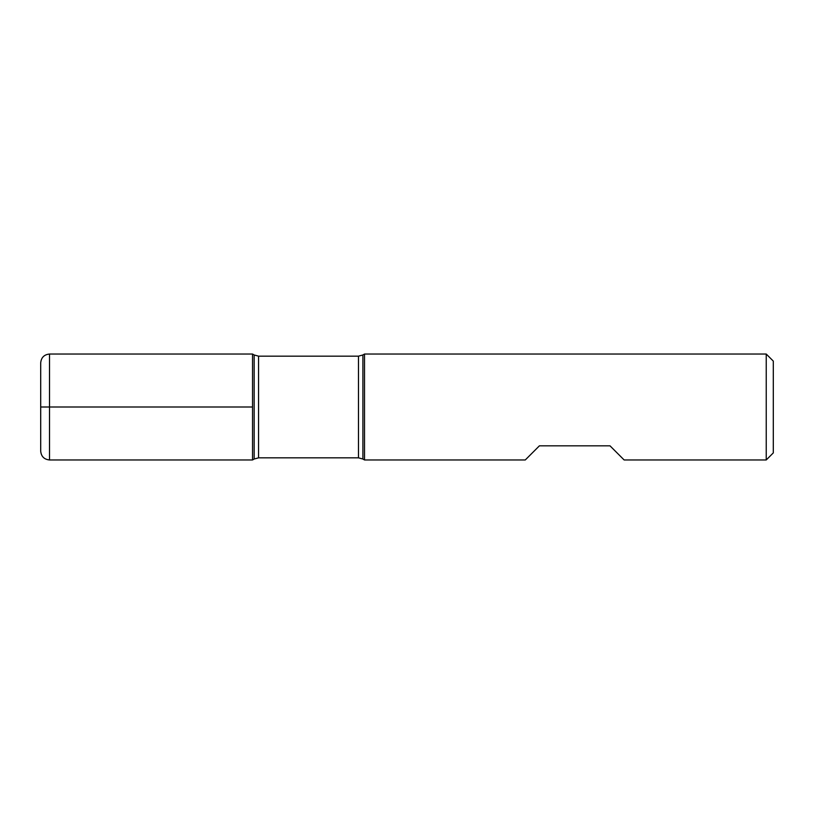<?xml version="1.0" encoding="UTF-8"?>
<svg xmlns="http://www.w3.org/2000/svg" width="814" height="814" viewBox="0 0 814 814"><rect width="100%" height="100%" fill="white"/><g stroke="black" fill="none" stroke-linecap="round" stroke-linejoin="round"><path stroke-width="1.22" d="M364.509 407L364.509 459.961L525.274 459.961L539.397 445.838L610.012 445.838L624.135 459.961L766.239 459.961L766.239 354.039L364.509 354.039L364.509 407M252.533 459.961L252.533 354.039L252.533 459.961L254.161 459.025L254.161 354.975L252.533 354.039L49.522 354.039L49.522 407L252.533 407L40.7 407L49.522 407L49.522 459.961L252.533 459.961M766.239 354.039L773.3 361.101L773.3 452.899L766.239 459.961M49.522 459.961C44.17 459.432 41.219 456.491 40.7 451.129L40.7 362.871C41.219 357.509 44.17 354.568 49.522 354.039M358.475 356.156L258.567 356.156L258.567 457.844L358.475 457.844L358.475 356.156L362.891 354.975L362.891 459.025L364.509 459.961M362.891 354.975L364.509 354.039M358.475 457.844L362.891 459.025M254.161 459.025L258.567 457.844M258.567 356.156L254.161 354.975"/></g></svg>
